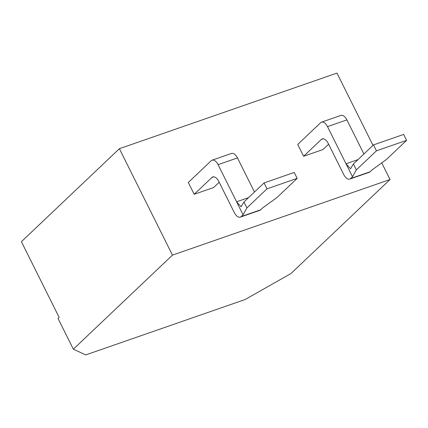 <?xml version="1.0" encoding="UTF-8"?>
<svg xmlns="http://www.w3.org/2000/svg" width="428" height="428" viewBox="0 0 428 428"><rect width="100%" height="100%" fill="white"/><g stroke="black" fill="none" stroke-linecap="round" stroke-linejoin="round"><path stroke-width="0.64" d="M390.031 179.519L172.452 255.125L73.343 349.178L85.734 354.914L245.148 299.52L290.922 273.572L390.031 179.519L381.733 162.881M373.002 145.37L336.964 73.086L119.385 148.693L21.4 241.681L59.134 317.367L58.015 318.427L73.343 349.178M172.452 255.125L119.385 148.693M219.179 182.237L213.577 187.555L194.189 194.291L211.892 177.492A8.089 4.317 -109.2 0 1 212.775 176.946A8.089 4.317 -109.2 0 1 218.772 181.419L234.335 212.636A8.089 4.317 70.8 0 0 240.333 217.108L259.721 210.373A8.089 4.317 70.8 0 0 260.604 209.827L262.46 208.061L277.066 197.442L297.166 178.369L267.008 188.844L264.06 182.933L243.955 202.011L246.908 207.922L243.072 214.797L218.071 164.657L237.46 157.916L254.473 192.033M218.071 164.657A8.089 4.317 70.8 0 0 212.079 160.184A8.089 4.317 70.8 0 0 211.197 160.73L188.293 182.467L194.189 194.291M328.613 144.209L323.012 149.527L303.623 156.263L321.326 139.464A8.089 4.317 -109.2 0 1 322.209 138.918A8.089 4.317 -109.2 0 1 328.206 143.391L343.77 174.608A8.089 4.317 70.8 0 0 349.767 179.081L369.155 172.345A8.089 4.317 70.8 0 0 370.038 171.799L371.895 170.034L386.5 159.414L406.6 140.341L403.652 134.424L373.494 144.905L353.394 163.983L356.342 169.895L352.506 176.769L327.511 126.629L346.894 119.894L363.907 154.005M327.511 126.629A8.089 4.317 70.8 0 0 321.514 122.157A8.089 4.317 70.8 0 0 320.631 122.702L297.728 144.439L303.623 156.263M240.333 217.108A8.089 4.317 70.8 0 0 241.215 216.563L243.072 214.797M212.079 160.184L231.468 153.449A8.089 4.317 70.8 0 1 237.46 157.916M246.908 207.922L267.008 188.844M248.582 197.624L236.588 201.791L241.092 206.788L243.955 202.011M297.166 178.369L294.218 172.452L264.06 182.933M321.514 122.157L340.902 115.421A8.089 4.317 70.8 0 1 346.894 119.894M349.767 179.081A8.089 4.317 70.8 0 0 350.65 178.535L352.506 176.769M358.017 159.596L346.022 163.764L350.527 168.76L353.394 163.983M356.342 169.895L376.442 150.822L373.494 144.905M406.6 140.341L376.442 150.822M213.807 176.828L211.892 177.492M241.215 216.563L260.604 209.827M323.242 138.8L321.326 139.464M350.65 178.535L370.038 171.799"/></g></svg>
